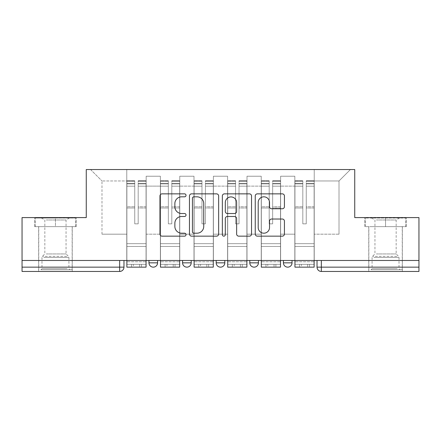 <?xml version="1.0" encoding="UTF-8"?>
<svg xmlns="http://www.w3.org/2000/svg" width="441" height="441" viewBox="0 0 441 441"><rect width="100%" height="100%" fill="white"/><g stroke="black" fill="none" stroke-linecap="round" stroke-linejoin="round"><path stroke-width="0.33" stroke-dasharray="2.21 1.65" d="M186.025 195.335A1.483 1.483 0 0 0 184.547 193.858L162.073 193.858A2.117 2.117 0 0 0 159.956 195.969L159.956 234.039A2.117 2.117 0 0 0 162.073 236.155L184.547 236.155A1.483 1.483 0 0 0 186.025 234.673A1.483 1.483 0 0 0 184.547 233.195L181.637 233.195A6.769 6.769 0 0 1 174.868 226.426L174.868 223.256A6.769 6.769 0 0 1 181.637 216.487L184.547 216.487A1.483 1.483 0 0 0 186.025 215.004A1.483 1.483 0 0 0 184.547 213.527L181.637 213.527A6.769 6.769 0 0 1 174.868 206.757L174.868 203.582A6.769 6.769 0 0 1 181.637 196.818L184.547 196.818A1.483 1.483 0 0 0 186.025 195.335M283.42 260.471L292.036 260.471L283.42 260.471L283.42 262.842L292.036 262.842M258.42 260.471L249.804 260.471L258.42 260.471L258.42 262.842A4.311 4.311 0 0 1 254.115 267.152M216.189 260.471L224.811 260.471L224.811 262.842A4.311 4.311 0 0 1 220.5 267.152A4.311 4.311 0 0 1 216.189 262.842L216.189 260.471L224.811 260.471M182.58 260.471L191.196 260.471L182.58 260.471M148.964 260.471L157.58 260.471L148.964 260.471L148.964 262.842L157.58 262.842M55.45 271.458L38.643 271.458L55.45 271.458M55.45 226.641L34.657 226.641L76.243 226.641L55.45 226.641L55.45 217.589L76.243 217.589L34.657 217.589L55.45 217.589L55.45 226.641L75.593 226.641L35.302 226.641L55.45 226.641L55.45 218.019L75.593 218.019L35.302 218.019L55.45 218.019L55.45 226.641M385.55 271.458L402.357 271.458L385.55 271.458M385.55 226.641L406.343 226.641L385.55 226.641L385.55 217.589L406.343 217.589L364.757 217.589L385.55 217.589L385.55 226.641L405.698 226.641L365.407 226.641L385.55 226.641L385.55 218.019L405.698 218.019L365.407 218.019L385.55 218.019L385.55 226.641M418.95 260.471L22.05 260.471L22.05 217.589L86.26 217.589L86.26 169.542L354.74 169.542L354.74 217.589L418.95 217.589L418.95 267.152L317.029 267.152M321.34 260.471L317.029 260.471L321.34 260.471L321.34 271.458L418.95 271.458L418.95 267.152M22.05 260.471L119.66 260.471L22.05 260.471L22.05 271.458L119.66 271.458A4.311 4.311 0 0 0 123.971 267.152L22.05 267.152M146.164 186.13L146.164 234.182L146.164 186.13L160.381 186.13L160.381 176.218L160.381 234.182L160.381 186.13L146.164 186.13M146.164 260.471L146.164 176.218L160.381 176.218L146.164 176.218L146.164 260.471L146.164 246.464L126.771 246.464L146.164 246.464L146.164 260.471L126.771 260.471L126.771 169.542L314.229 169.542L90.57 169.542L126.771 169.542L126.771 234.182L126.771 180.959L101.992 180.959L126.771 180.959L126.771 169.542L126.771 260.471L126.771 246.464L126.771 260.471L146.164 260.471M160.381 260.471L160.381 176.218L146.164 176.218L160.381 176.218L160.381 260.471L160.381 246.464L179.774 246.464L160.381 246.464L160.381 260.471L179.774 260.471L179.774 176.218L179.774 186.13L179.774 176.218L193.996 176.218L193.996 186.13L193.996 176.218L179.774 176.218L179.774 260.471L179.774 246.464L179.774 260.471L160.381 260.471M179.774 234.182L179.774 186.13L179.774 234.182L193.996 234.182L193.996 186.13L193.996 234.182L179.774 234.182M193.996 260.471L193.996 176.218L179.774 176.218L193.996 176.218L193.996 260.471L193.996 246.464L213.389 246.464L193.996 246.464L193.996 260.471L213.389 260.471L213.389 176.218L213.389 186.13L213.389 176.218L227.611 176.218L227.611 186.13L227.611 176.218L213.389 176.218L213.389 260.471L213.389 246.464L213.389 260.471L193.996 260.471M213.389 234.182L213.389 186.13L213.389 234.182L227.611 234.182L227.611 186.13L227.611 234.182L213.389 234.182M227.611 260.471L227.611 176.218L213.389 176.218L227.611 176.218L227.611 260.471L227.611 246.464L247.004 246.464L227.611 246.464L227.611 260.471L247.004 260.471L247.004 176.218L247.004 186.13L247.004 176.218L261.226 176.218L261.226 186.13L261.226 176.218L247.004 176.218L247.004 260.471L247.004 246.464L247.004 260.471L227.611 260.471M247.004 234.182L247.004 186.13L247.004 234.182L261.226 234.182L261.226 186.13L261.226 234.182L247.004 234.182M261.226 260.471L261.226 176.218L247.004 176.218L261.226 176.218L261.226 260.471L261.226 246.464L280.619 246.464L261.226 246.464L261.226 260.471L280.619 260.471L280.619 176.218L280.619 186.13L280.619 176.218L294.836 176.218L294.836 186.13L294.836 176.218L280.619 176.218L280.619 260.471L280.619 246.464L280.619 260.471L261.226 260.471M280.619 234.182L280.619 186.13L280.619 234.182L294.836 234.182L294.836 186.13L294.836 234.182L280.619 234.182M294.836 260.471L294.836 176.218L280.619 176.218L294.836 176.218L294.836 260.471L294.836 246.464L314.229 246.464L294.836 246.464L294.836 260.471L314.229 260.471L314.229 169.542L350.43 169.542L314.229 169.542L314.229 180.959L339.008 180.959L314.229 180.959L314.229 234.182L314.229 169.542L314.229 260.471L294.836 260.471L314.229 260.471L314.229 246.464L314.229 260.471L294.836 260.471M146.164 234.182L160.381 234.182L146.164 234.182M101.992 234.182L101.992 180.959L101.992 234.182L126.771 234.182L101.992 234.182M339.008 234.182L339.008 180.959L350.43 169.542L339.008 180.959L339.008 234.182L314.229 234.182L339.008 234.182M119.66 260.471L123.971 260.471L119.66 260.471L119.66 271.458M90.57 169.542L101.992 180.959L90.57 169.542M76.243 226.641L76.243 217.589L76.243 226.641M34.657 226.641L34.657 217.589L34.657 226.641M406.343 226.641L406.343 217.589L406.343 226.641M364.757 226.641L364.757 217.589L364.757 226.641M218.648 234.039L218.648 195.969A2.117 2.117 0 0 0 216.537 193.858L191.576 193.858A2.117 2.117 0 0 0 189.465 195.969L189.465 234.039A2.117 2.117 0 0 0 191.576 236.155L216.537 236.155A2.117 2.117 0 0 0 218.648 234.039M193.902 196.818A1.483 1.483 0 0 0 192.425 198.296L192.425 231.712A1.483 1.483 0 0 0 193.902 233.195L196.973 233.195A6.769 6.769 0 0 0 203.736 226.426L203.736 203.582A6.769 6.769 0 0 0 196.973 196.818L193.902 196.818M224.463 193.858L249.424 193.858A2.117 2.117 0 0 1 251.535 195.969L251.535 234.039A2.117 2.117 0 0 1 249.424 236.155L238.741 236.155A2.117 2.117 0 0 1 236.63 234.039L236.63 218.604A2.117 2.117 0 0 0 234.513 216.487L227.429 216.487A2.117 2.117 0 0 0 225.312 218.604L225.312 234.673A1.483 1.483 0 0 1 223.83 236.155A1.483 1.483 0 0 1 222.352 234.673L222.352 195.969A2.117 2.117 0 0 1 224.463 193.858M236.63 202.579A5.656 5.656 0 0 0 230.968 196.923A5.656 5.656 0 0 0 225.312 202.579L225.312 211.41A2.117 2.117 0 0 0 227.429 213.527L234.513 213.527A2.117 2.117 0 0 0 236.63 211.41L236.63 202.579M271.628 208.764L282.312 208.764A2.117 2.117 0 0 0 284.428 206.653L284.428 195.969A2.117 2.117 0 0 0 282.312 193.858L257.357 193.858A2.117 2.117 0 0 0 255.24 195.969L255.24 234.039A2.117 2.117 0 0 0 257.357 236.155L282.312 236.155A2.117 2.117 0 0 0 284.428 234.039L284.428 221.139A2.117 2.117 0 0 0 282.312 219.023L271.628 219.023A2.117 2.117 0 0 0 269.517 221.139L269.517 227.539A5.656 5.656 0 0 1 263.856 233.195A5.656 5.656 0 0 1 258.2 227.539L258.2 202.474A5.656 5.656 0 0 1 263.856 196.818A5.656 5.656 0 0 1 269.517 202.474L269.517 206.653A2.117 2.117 0 0 0 271.628 208.764M131.512 264.346L131.512 267.152L141.423 267.152L131.512 267.152L131.512 264.346L141.423 264.346L131.512 264.346M146.054 260.471L146.054 183.544L146.054 183.842L138.187 183.842L138.187 196.477L138.187 180.744L138.187 223.841L134.742 223.841L134.742 183.544L134.742 206.779L126.876 206.779L126.876 181.124L126.876 246.464L126.876 206.779L134.742 206.779L134.742 180.744L134.742 207.998L126.876 207.998L126.876 243.664L126.876 207.998L134.742 207.998L134.742 180.744L134.742 223.841L138.187 223.841L138.187 183.544L138.187 183.842L146.054 183.842L146.054 196.477L146.054 180.744L146.054 267.152L126.876 267.152L126.876 183.544L126.876 267.152L133.342 267.152L133.342 264.346L126.876 264.346L146.054 264.346L133.342 264.346M146.054 207.998L138.187 207.998L138.187 223.841L138.187 207.998L146.054 207.998L146.054 243.664L126.876 243.664L146.054 243.664L146.054 207.998M126.876 183.732L134.742 183.732L126.876 183.732M126.876 181.124L126.876 186.185L126.876 180.744L126.876 181.124L134.742 181.124L126.876 181.124M134.742 207.998L134.742 223.841L134.742 207.998M126.876 260.471L126.876 186.185L134.742 186.185L134.742 223.841L138.187 223.841L138.187 206.779L146.054 206.779L146.054 246.464L146.054 206.779L138.187 206.779L138.187 223.841L134.742 223.841L134.742 206.779L134.742 223.841L138.187 223.841L134.742 223.841L138.187 223.841L134.742 223.841L134.742 186.185L126.876 186.185L126.876 267.152L146.054 267.152L146.054 261.761L126.876 261.761L146.054 261.761L146.054 267.152L133.342 267.152M138.187 223.841L138.187 186.185L138.187 223.841M146.054 246.464L126.876 246.464L146.054 246.464M141.423 264.346L141.423 267.152L141.423 264.346M42.854 269.738L69.992 269.738L42.854 269.738M67.109 268.657L41.983 268.657L67.109 268.657M43.317 218.019L69.452 218.019L43.317 218.019M46.266 219.987L66.051 219.987L46.266 219.987M46.266 253.944L66.051 253.944L46.266 253.944M40.985 269.738L72.148 269.738L40.985 269.738M40.985 226.641L72.148 226.641L40.985 226.641M75.593 226.641L75.593 218.019L75.593 226.641M35.302 226.641L35.302 218.019L35.302 226.641M372.954 269.738L400.097 269.738L372.954 269.738M397.214 268.657L372.083 268.657L397.214 268.657M373.422 218.019L399.557 218.019L373.422 218.019M376.366 219.987L396.156 219.987L376.366 219.987M376.366 253.944L396.156 253.944L376.366 253.944M371.09 269.738L402.253 269.738L371.09 269.738M371.09 226.641L402.253 226.641L371.09 226.641M405.698 226.641L405.698 218.019L405.698 226.641M365.407 226.641L365.407 218.019L365.407 226.641M165.121 264.346L165.121 267.152L175.033 267.152L165.121 267.152L165.121 264.346L175.033 264.346L165.121 264.346M179.669 260.471L179.669 183.544L179.669 183.842L171.803 183.842L171.803 196.477L171.803 180.744L171.803 223.841L168.357 223.841L168.357 183.544L168.357 206.779L160.491 206.779L160.491 181.124L160.491 246.464L160.491 206.779L168.357 206.779L168.357 180.744L168.357 207.998L160.491 207.998L160.491 243.664L160.491 207.998L168.357 207.998L168.357 180.744L168.357 223.841L171.803 223.841L171.803 183.544L171.803 183.842L179.669 183.842L179.669 196.477L179.669 180.744L179.669 267.152L160.491 267.152L160.491 183.544L160.491 267.152L166.957 267.152L166.957 264.346L160.491 264.346L179.669 264.346L166.957 264.346M179.669 207.998L171.803 207.998L171.803 223.841L171.803 207.998L179.669 207.998L179.669 243.664L160.491 243.664L179.669 243.664L179.669 207.998M160.491 183.732L168.357 183.732L160.491 183.732M160.491 181.124L160.491 186.185L160.491 180.744L160.491 181.124L168.357 181.124L160.491 181.124M168.357 207.998L168.357 223.841L168.357 207.998M160.491 260.471L160.491 186.185L168.357 186.185L168.357 223.841L171.803 223.841L171.803 206.779L179.669 206.779L179.669 246.464L179.669 206.779L171.803 206.779L171.803 223.841L168.357 223.841L168.357 206.779L168.357 223.841L171.803 223.841L168.357 223.841L171.803 223.841L168.357 223.841L168.357 186.185L160.491 186.185L160.491 267.152L179.669 267.152L179.669 261.761L160.491 261.761L179.669 261.761L179.669 267.152L166.957 267.152M171.803 223.841L171.803 186.185L171.803 223.841M179.669 246.464L160.491 246.464L179.669 246.464M175.033 264.346L175.033 267.152L175.033 264.346M198.737 264.346L198.737 267.152L208.648 267.152L198.737 267.152L198.737 264.346L208.648 264.346L198.737 264.346M213.284 260.471L213.284 183.544L213.284 183.842L205.418 183.842L205.418 196.477L205.418 180.744L205.418 223.841L201.967 223.841L201.967 183.544L201.967 206.779L194.106 206.779L194.106 181.124L194.106 246.464L194.106 206.779L201.967 206.779L201.967 180.744L201.967 207.998L194.106 207.998L194.106 243.664L194.106 207.998L201.967 207.998L201.967 180.744L201.967 223.841L205.418 223.841L205.418 183.544L205.418 183.842L213.284 183.842L213.284 196.477L213.284 180.744L213.284 267.152L194.106 267.152L194.106 183.544L194.106 267.152L200.567 267.152L200.567 264.346L194.106 264.346L213.284 264.346L200.567 264.346M213.284 207.998L205.418 207.998L205.418 223.841L205.418 207.998L213.284 207.998L213.284 243.664L194.106 243.664L213.284 243.664L213.284 207.998M194.106 183.732L201.967 183.732L194.106 183.732M194.106 181.124L194.106 186.185L194.106 180.744L194.106 181.124L201.967 181.124L194.106 181.124M201.967 207.998L201.967 223.841L201.967 207.998M194.106 260.471L194.106 186.185L201.967 186.185L201.967 223.841L205.418 223.841L205.418 206.779L213.284 206.779L213.284 246.464L213.284 206.779L205.418 206.779L205.418 223.841L201.967 223.841L201.967 206.779L201.967 223.841L205.418 223.841L201.967 223.841L205.418 223.841L201.967 223.841L201.967 186.185L194.106 186.185L194.106 267.152L213.284 267.152L213.284 261.761L194.106 261.761L213.284 261.761L213.284 267.152L200.567 267.152M205.418 223.841L205.418 186.185L205.418 223.841M213.284 246.464L194.106 246.464L213.284 246.464M208.648 264.346L208.648 267.152L208.648 264.346M232.352 264.346L232.352 267.152L242.263 267.152L232.352 267.152L232.352 264.346L242.263 264.346L232.352 264.346M246.894 260.471L246.894 183.544L246.894 183.842L239.033 183.842L239.033 196.477L239.033 180.744L239.033 223.841L235.582 223.841L235.582 183.544L235.582 206.779L227.716 206.779L227.716 181.124L227.716 246.464L227.716 206.779L235.582 206.779L235.582 180.744L235.582 207.998L227.716 207.998L227.716 243.664L227.716 207.998L235.582 207.998L235.582 180.744L235.582 223.841L239.033 223.841L239.033 183.544L239.033 183.842L246.894 183.842L246.894 196.477L246.894 180.744L246.894 267.152L227.716 267.152L227.716 183.544L227.716 267.152L234.182 267.152L234.182 264.346L227.716 264.346L246.894 264.346L234.182 264.346M246.894 207.998L239.033 207.998L239.033 223.841L239.033 207.998L246.894 207.998L246.894 243.664L227.716 243.664L246.894 243.664L246.894 207.998M227.716 183.732L235.582 183.732L227.716 183.732M227.716 181.124L227.716 186.185L227.716 180.744L227.716 181.124L235.582 181.124L227.716 181.124M235.582 207.998L235.582 223.841L235.582 207.998M227.716 260.471L227.716 186.185L235.582 186.185L235.582 223.841L239.033 223.841L239.033 206.779L246.894 206.779L246.894 246.464L246.894 206.779L239.033 206.779L239.033 223.841L235.582 223.841L235.582 206.779L235.582 223.841L239.033 223.841L235.582 223.841L239.033 223.841L235.582 223.841L235.582 186.185L227.716 186.185L227.716 267.152L246.894 267.152L246.894 261.761L227.716 261.761L246.894 261.761L246.894 267.152L234.182 267.152M239.033 223.841L239.033 186.185L239.033 223.841M246.894 246.464L227.716 246.464L246.894 246.464M242.263 264.346L242.263 267.152L242.263 264.346M265.967 264.346L265.967 267.152L275.879 267.152L265.967 267.152L265.967 264.346L275.879 264.346L265.967 264.346M280.509 260.471L280.509 183.544L280.509 183.842L272.643 183.842L272.643 196.477L272.643 180.744L272.643 223.841L269.197 223.841L269.197 183.544L269.197 206.779L261.331 206.779L261.331 181.124L261.331 246.464L261.331 206.779L269.197 206.779L269.197 180.744L269.197 207.998L261.331 207.998L261.331 243.664L261.331 207.998L269.197 207.998L269.197 180.744L269.197 223.841L272.643 223.841L272.643 183.544L272.643 183.842L280.509 183.842L280.509 196.477L280.509 180.744L280.509 267.152L261.331 267.152L261.331 183.544L261.331 267.152L267.797 267.152L267.797 264.346L261.331 264.346L280.509 264.346L267.797 264.346M280.509 207.998L272.643 207.998L272.643 223.841L272.643 207.998L280.509 207.998L280.509 243.664L261.331 243.664L280.509 243.664L280.509 207.998M261.331 183.732L269.197 183.732L261.331 183.732M261.331 181.124L261.331 186.185L261.331 180.744L261.331 181.124L269.197 181.124L261.331 181.124M269.197 207.998L269.197 223.841L269.197 207.998M261.331 260.471L261.331 186.185L269.197 186.185L269.197 223.841L272.643 223.841L272.643 206.779L280.509 206.779L280.509 246.464L280.509 206.779L272.643 206.779L272.643 223.841L269.197 223.841L269.197 206.779L269.197 223.841L272.643 223.841L269.197 223.841L272.643 223.841L269.197 223.841L269.197 186.185L261.331 186.185L261.331 267.152L280.509 267.152L280.509 261.761L261.331 261.761L280.509 261.761L280.509 267.152L267.797 267.152M272.643 223.841L272.643 186.185L272.643 223.841M280.509 246.464L261.331 246.464L280.509 246.464M275.879 264.346L275.879 267.152L275.879 264.346M299.577 264.346L299.577 267.152L309.488 267.152L299.577 267.152L299.577 264.346L309.488 264.346L299.577 264.346M314.124 260.471L314.124 183.544L314.124 183.842L306.258 183.842L306.258 196.477L306.258 180.744L306.258 223.841L302.813 223.841L302.813 183.544L302.813 206.779L294.946 206.779L294.946 181.124L294.946 246.464L294.946 206.779L302.813 206.779L302.813 180.744L302.813 207.998L294.946 207.998L294.946 243.664L294.946 207.998L302.813 207.998L302.813 180.744L302.813 223.841L306.258 223.841L306.258 183.544L306.258 183.842L314.124 183.842L314.124 196.477L314.124 180.744L314.124 267.152L294.946 267.152L294.946 183.544L294.946 267.152L301.412 267.152L301.412 264.346L294.946 264.346L314.124 264.346L301.412 264.346M314.124 207.998L306.258 207.998L306.258 223.841L306.258 207.998L314.124 207.998L314.124 243.664L294.946 243.664L314.124 243.664L314.124 207.998M294.946 183.732L302.813 183.732L294.946 183.732M294.946 181.124L294.946 186.185L294.946 180.744L294.946 181.124L302.813 181.124L294.946 181.124M302.813 207.998L302.813 223.841L302.813 207.998M294.946 260.471L294.946 186.185L302.813 186.185L302.813 223.841L306.258 223.841L306.258 206.779L314.124 206.779L314.124 246.464L314.124 206.779L306.258 206.779L306.258 223.841L302.813 223.841L302.813 206.779L302.813 223.841L306.258 223.841L302.813 223.841L306.258 223.841L302.813 223.841L302.813 186.185L294.946 186.185L294.946 267.152L314.124 267.152L314.124 261.761L294.946 261.761L314.124 261.761L314.124 267.152L301.412 267.152M306.258 223.841L306.258 186.185L306.258 223.841M314.124 246.464L294.946 246.464L314.124 246.464M309.488 264.346L309.488 267.152L309.488 264.346M258.42 262.842L249.804 262.842M224.811 262.842L216.189 262.842M191.196 262.842L182.58 262.842M294.836 186.13L280.619 186.13L294.836 186.13M261.226 186.13L247.004 186.13L261.226 186.13M227.611 186.13L213.389 186.13L227.611 186.13M193.996 186.13L179.774 186.13L193.996 186.13M134.742 183.842L126.876 183.842L134.742 183.842M146.054 181.124L138.187 181.124L146.054 181.124M146.054 186.185L138.187 186.185L146.054 186.185M134.742 181.234L126.876 181.234L134.742 181.234M134.742 186.185L126.876 186.185L134.742 186.185M146.054 181.234L138.187 181.234L146.054 181.234M146.054 183.732L138.187 183.732L146.054 183.732M139.588 264.346L139.588 267.152M43.786 257.434L68.917 257.434L43.786 257.434M66.729 256.364L42.424 256.364L66.729 256.364M373.891 257.434L399.017 257.434L373.891 257.434M396.834 256.364L372.529 256.364L396.834 256.364M168.357 183.842L160.491 183.842L168.357 183.842M179.669 181.124L171.803 181.124L179.669 181.124M179.669 186.185L171.803 186.185L179.669 186.185M168.357 181.234L160.491 181.234L168.357 181.234M168.357 186.185L160.491 186.185L168.357 186.185M179.669 181.234L171.803 181.234L179.669 181.234M179.669 183.732L171.803 183.732L179.669 183.732M173.203 264.346L173.203 267.152M201.967 183.842L194.106 183.842L201.967 183.842M213.284 181.124L205.418 181.124L213.284 181.124M213.284 186.185L205.418 186.185L213.284 186.185M201.967 181.234L194.106 181.234L201.967 181.234M201.967 186.185L194.106 186.185L201.967 186.185M213.284 181.234L205.418 181.234L213.284 181.234M213.284 183.732L205.418 183.732L213.284 183.732M206.818 264.346L206.818 267.152M235.582 183.842L227.716 183.842L235.582 183.842M246.894 181.124L239.033 181.124L246.894 181.124M246.894 186.185L239.033 186.185L246.894 186.185M235.582 181.234L227.716 181.234L235.582 181.234M235.582 186.185L227.716 186.185L235.582 186.185M246.894 181.234L239.033 181.234L246.894 181.234M246.894 183.732L239.033 183.732L246.894 183.732M240.433 264.346L240.433 267.152M269.197 183.842L261.331 183.842L269.197 183.842M280.509 181.124L272.643 181.124L280.509 181.124M280.509 186.185L272.643 186.185L280.509 186.185M269.197 181.234L261.331 181.234L269.197 181.234M269.197 186.185L261.331 186.185L269.197 186.185M280.509 181.234L272.643 181.234L280.509 181.234M280.509 183.732L272.643 183.732L280.509 183.732M274.043 264.346L274.043 267.152M302.813 183.842L294.946 183.842L302.813 183.842M314.124 181.124L306.258 181.124L314.124 181.124M314.124 186.185L306.258 186.185L314.124 186.185M302.813 181.234L294.946 181.234L302.813 181.234M302.813 186.185L294.946 186.185L302.813 186.185M314.124 181.234L306.258 181.234L314.124 181.234M314.124 183.732L306.258 183.732L314.124 183.732M307.658 264.346L307.658 267.152M38.643 226.641L38.643 271.458M368.748 226.641L368.748 271.458M402.357 226.641L402.357 271.458M72.252 226.641L72.252 271.458M146.054 180.744L138.187 180.744L146.054 180.744M134.742 183.544L126.876 183.544L134.742 183.544M134.742 180.744L126.876 180.744L134.742 180.744M146.054 183.544L138.187 183.544L146.054 183.544M69.452 218.019L66.051 219.987L66.051 253.944L68.471 256.364L68.917 257.434L68.917 268.657L69.992 269.738M38.747 269.738L38.747 226.641M72.148 269.738L72.148 226.641M41.443 218.019L44.844 219.987L44.844 253.944L42.424 256.364L41.983 257.434L41.983 268.657L40.903 269.738M399.557 218.019L396.156 219.987L396.156 253.944L398.576 256.364L399.017 257.434L399.017 268.657L400.097 269.738M368.852 269.738L368.852 226.641M402.253 269.738L402.253 226.641M371.548 218.019L374.949 219.987L374.949 253.944L372.529 256.364L372.083 257.434L372.083 268.657L371.008 269.738M179.669 180.744L171.803 180.744L179.669 180.744M168.357 183.544L160.491 183.544L168.357 183.544M168.357 180.744L160.491 180.744L168.357 180.744M179.669 183.544L171.803 183.544L179.669 183.544M213.284 180.744L205.418 180.744L213.284 180.744M201.967 183.544L194.106 183.544L201.967 183.544M201.967 180.744L194.106 180.744L201.967 180.744M213.284 183.544L205.418 183.544L213.284 183.544M246.894 180.744L239.033 180.744L246.894 180.744M235.582 183.544L227.716 183.544L235.582 183.544M235.582 180.744L227.716 180.744L235.582 180.744M246.894 183.544L239.033 183.544L246.894 183.544M280.509 180.744L272.643 180.744L280.509 180.744M269.197 183.544L261.331 183.544L269.197 183.544M269.197 180.744L261.331 180.744L269.197 180.744M280.509 183.544L272.643 183.544L280.509 183.544M314.124 180.744L306.258 180.744L314.124 180.744M302.813 183.544L294.946 183.544L302.813 183.544M302.813 180.744L294.946 180.744L302.813 180.744M314.124 183.544L306.258 183.544L314.124 183.544"/><path stroke-width="0.66" d="M186.025 195.335A1.483 1.483 0 0 0 184.547 193.858L162.073 193.858A2.117 2.117 0 0 0 159.956 195.969L159.956 234.039A2.117 2.117 0 0 0 162.073 236.155L184.547 236.155A1.483 1.483 0 0 0 186.025 234.673A1.483 1.483 0 0 0 184.547 233.195L181.637 233.195A6.769 6.769 0 0 1 174.868 226.426L174.868 223.256A6.769 6.769 0 0 1 181.637 216.487L184.547 216.487A1.483 1.483 0 0 0 186.025 215.004A1.483 1.483 0 0 0 184.547 213.527L181.637 213.527A6.769 6.769 0 0 1 174.868 206.757L174.868 203.582A6.769 6.769 0 0 1 181.637 196.818L184.547 196.818A1.483 1.483 0 0 0 186.025 195.335M249.804 262.842L249.804 260.471L249.804 262.842A4.311 4.311 0 0 0 254.115 267.152A4.311 4.311 0 0 1 249.804 262.842L258.42 262.842A4.311 4.311 0 0 1 254.115 267.152M182.58 262.842L182.58 260.471L182.58 262.842A4.311 4.311 0 0 0 186.885 267.152A4.311 4.311 0 0 1 182.58 262.842L191.196 262.842A4.311 4.311 0 0 1 186.885 267.152A4.311 4.311 0 0 0 191.196 262.842L191.196 260.471L191.196 262.842M282.312 208.764A2.117 2.117 0 0 0 284.428 206.653L284.428 195.969A2.117 2.117 0 0 0 282.312 193.858L257.357 193.858A2.117 2.117 0 0 0 255.24 195.969L255.24 234.039A2.117 2.117 0 0 0 257.357 236.155L282.312 236.155A2.117 2.117 0 0 0 284.428 234.039L284.428 221.139A2.117 2.117 0 0 0 282.312 219.023L271.628 219.023A2.117 2.117 0 0 0 269.517 221.139L269.517 227.539A5.656 5.656 0 0 1 263.856 233.195A5.656 5.656 0 0 1 258.2 227.539L258.2 202.474A5.656 5.656 0 0 1 263.856 196.818A5.656 5.656 0 0 1 269.517 202.474L269.517 206.653A2.117 2.117 0 0 0 271.628 208.764L282.312 208.764M22.05 260.471L22.05 217.589L86.26 217.589L86.26 169.542L354.74 169.542L354.74 217.589L418.95 217.589L418.95 260.471L22.05 260.471L22.05 267.152L123.971 267.152L123.971 260.471L123.971 267.152A4.311 4.311 0 0 1 119.66 271.458L22.05 271.458L22.05 267.152M218.648 195.969A2.117 2.117 0 0 0 216.537 193.858L191.576 193.858A2.117 2.117 0 0 0 189.465 195.969L189.465 234.039A2.117 2.117 0 0 0 191.576 236.155L216.537 236.155A2.117 2.117 0 0 0 218.648 234.039L218.648 195.969M224.463 193.858L249.424 193.858A2.117 2.117 0 0 1 251.535 195.969L251.535 234.039A2.117 2.117 0 0 1 249.424 236.155L238.741 236.155A2.117 2.117 0 0 1 236.63 234.039L236.63 218.604A2.117 2.117 0 0 0 234.513 216.487L227.429 216.487A2.117 2.117 0 0 0 225.312 218.604L225.312 234.673A1.483 1.483 0 0 1 223.83 236.155A1.483 1.483 0 0 1 222.352 234.673L222.352 195.969A2.117 2.117 0 0 1 224.463 193.858M317.029 260.471L317.029 267.152L418.95 267.152L418.95 271.458L321.34 271.458A4.311 4.311 0 0 1 317.029 267.152L317.029 260.471M418.95 260.471L418.95 267.152M292.036 260.471L292.036 262.842A4.311 4.311 0 0 1 287.725 267.152A4.311 4.311 0 0 1 283.42 262.842A4.311 4.311 0 0 0 287.725 267.152A4.311 4.311 0 0 0 292.036 262.842L292.036 260.471M283.42 260.471L283.42 262.842L292.036 262.842M258.42 260.471L258.42 262.842M224.811 260.471L224.811 262.842A4.311 4.311 0 0 1 220.5 267.152A4.311 4.311 0 0 1 216.189 262.842L224.811 262.842M216.189 260.471L216.189 262.842M157.58 260.471L157.58 262.842A4.311 4.311 0 0 1 153.275 267.152A4.311 4.311 0 0 1 148.964 262.842A4.311 4.311 0 0 0 153.275 267.152A4.311 4.311 0 0 0 157.58 262.842L157.58 260.471M148.964 260.471L148.964 262.842L157.58 262.842M321.34 260.471L321.34 271.458A4.311 4.311 0 0 1 317.029 267.152M193.902 196.818A1.483 1.483 0 0 0 192.425 198.296L192.425 231.712A1.483 1.483 0 0 0 193.902 233.195L196.973 233.195A6.769 6.769 0 0 0 203.736 226.426L203.736 203.582A6.769 6.769 0 0 0 196.973 196.818L193.902 196.818M236.63 202.579A5.656 5.656 0 0 0 230.968 196.923A5.656 5.656 0 0 0 225.312 202.579L225.312 211.41A2.117 2.117 0 0 0 227.429 213.527L234.513 213.527A2.117 2.117 0 0 0 236.63 211.41L236.63 202.579M146.054 260.471L146.054 267.152L126.876 267.152L126.876 260.471M179.669 260.471L179.669 267.152L160.491 267.152L160.491 260.471M213.284 260.471L213.284 267.152L194.106 267.152L194.106 260.471M246.894 260.471L246.894 267.152L227.716 267.152L227.716 260.471M280.509 260.471L280.509 267.152L261.331 267.152L261.331 260.471M314.124 260.471L314.124 267.152L294.946 267.152L294.946 260.471M119.66 260.471L119.66 271.458"/></g></svg>
